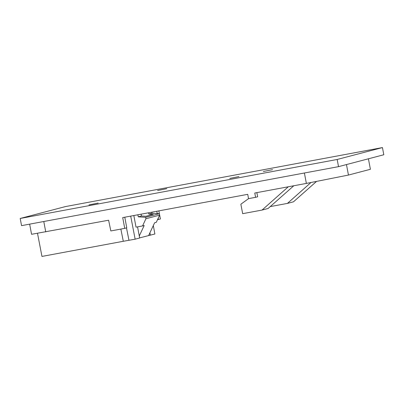 <?xml version="1.0" encoding="UTF-8"?>
<svg xmlns="http://www.w3.org/2000/svg" width="404" height="404" viewBox="0 0 404 404"><rect width="100%" height="100%" fill="white"/><g stroke="black" fill="none" stroke-linecap="round" stroke-linejoin="round"><path stroke-width="0.61" d="M139.638 237.88L154.878 233.997L153.313 225.553M120.862 229.083L123.301 241.284L135.143 239.183L130.704 216.11M126.487 227.901L128.972 240.329M137.557 226.866L139.663 237.996L135.143 239.183M368.418 158.797L370.397 169.291L348.45 175.058L346.465 164.564M141.092 214.176L141.445 215.994L145.879 216.286L153.242 214.347L148.818 214.059L148.581 212.782M148.642 235.517L154.621 222.766L156.267 222.331L159.646 215.145L159.373 213.706L145.652 217.312L145.925 218.746L159.646 215.145M133.83 215.524L136.027 227.154L142.551 225.937L145.925 218.746M142.551 225.937L144.198 225.508L139.279 235.981M348.45 175.058L306.368 183.416L304.399 173.003M151.793 212.181L151.99 213.226L159.373 213.706M145.652 217.312L138.269 216.832L137.88 214.771M138.269 216.832L141.445 215.994M151.99 213.226L148.818 214.059M256.858 192.627L257.661 196.778L255.586 197.324L254.773 193.016L306.368 183.416M288.305 186.774L262.039 210.07L242.673 213.676L240.855 204.232L248.561 198.632M124.791 217.211L126.76 227.831L124.735 228.361L122.705 217.599L247.728 194.329L248.541 198.632L255.586 197.324M293.799 185.754L268.094 208.479L262.039 210.07M158.873 210.868L160.408 218.988L157.515 219.68M124.735 228.361L110.832 230.947L108.615 220.22L31.568 234.295L29.649 224.134M43.784 221.508L45.748 231.921M158.383 219.518L158.156 218.317M157.242 213.57L156.792 211.252M310.989 182.497L287.421 203.404L270.215 206.606M316.574 181.386L293.476 201.813L287.421 203.404M123.301 241.284L41.955 256.424L37.501 233.3M149.914 232.805L150.364 235.184M382.447 147.576L383.8 154.752L338.527 166.65L21.553 225.644L20.2 218.468L65.473 206.57L382.447 147.576L337.168 159.474L20.2 218.468M272.528 169.655L263.342 171.503L272.528 169.655M166.781 188.673L157.59 190.516L166.781 188.673M98.177 203.055L88.986 204.899L98.177 203.055M238.971 176.573L229.78 178.417L238.971 176.573M338.527 166.65L337.168 159.474"/></g></svg>
